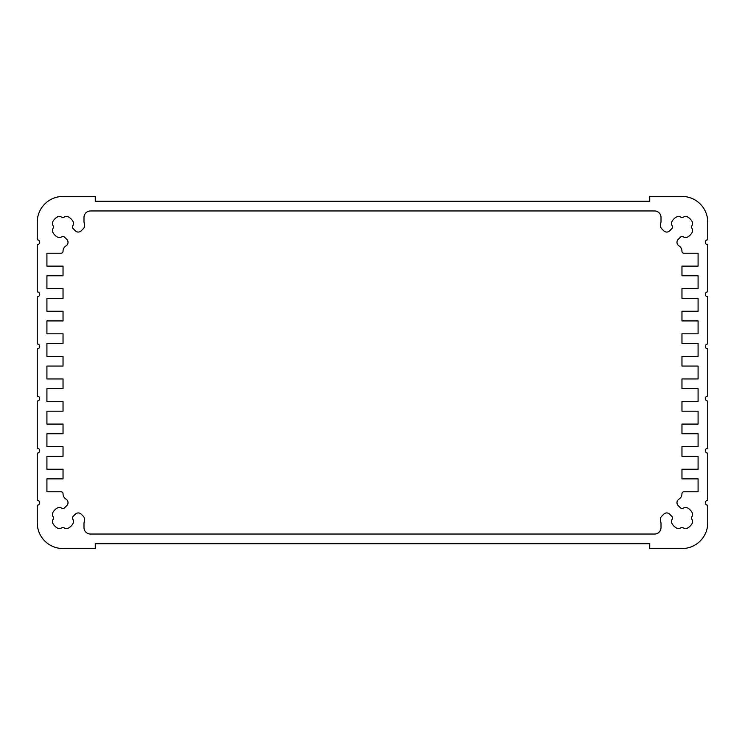 <?xml version="1.0" encoding="UTF-8"?>
<svg xmlns="http://www.w3.org/2000/svg" width="745" height="745" viewBox="0 0 745 745"><rect width="100%" height="100%" fill="white"/><g stroke="black" fill="none" stroke-linecap="round" stroke-linejoin="round"><path stroke-width="0.56" stroke-dasharray="3.73 2.79" d="M661.011 217.41A6.444 6.444 0 0 0 654.557 210.965L90.443 210.965A6.444 6.444 0 0 0 83.989 217.41L83.989 222.01A21.614 21.614 0 0 1 84.53 225.539A4.098 4.098 0 0 1 83.338 228.706L81.177 230.866A4.098 4.098 0 0 1 75.385 230.866L72.749 228.184A2.049 2.049 0 0 1 72.749 225.819A4.098 4.098 0 0 0 73.001 221.47A11.464 11.464 0 0 0 68.484 216.963A4.098 4.098 0 0 0 64.144 217.205A2.049 2.049 0 0 1 61.779 217.205A4.098 4.098 0 0 0 57.43 216.963A11.464 11.464 0 0 0 52.923 221.47A4.098 4.098 0 0 0 53.165 225.819A2.049 2.049 0 0 1 53.165 228.184A4.098 4.098 0 0 0 52.923 232.533A11.464 11.464 0 0 0 57.43 237.04A4.098 4.098 0 0 0 61.779 236.798A2.049 2.049 0 0 1 64.144 236.798L66.827 239.424A4.098 4.098 0 0 1 66.091 245.803A6.444 6.444 0 0 0 63.036 251.288A1.937 1.937 0 0 1 61.109 253.226L46.916 253.226L46.916 266.123L63.036 266.123L63.036 275.79L46.916 275.79L46.916 288.688L63.036 288.688L63.036 298.354L46.916 298.354L46.916 311.252L63.036 311.252L63.036 320.927L46.916 320.927L46.916 333.816L63.036 333.816L63.036 343.492L46.916 343.492L46.916 356.38L63.036 356.38L63.036 366.056L46.916 366.056L46.916 378.944L63.036 378.944L63.036 388.62L46.916 388.62L46.916 401.508L63.036 401.508L63.036 411.184L46.916 411.184L46.916 424.073L63.036 424.073L63.036 433.748L46.916 433.748L46.916 446.646L63.036 446.646L63.036 456.312L46.916 456.312L46.916 469.21L63.036 469.21L63.036 478.877L46.916 478.877L46.916 491.775L61.109 491.775A1.937 1.937 0 0 1 63.036 493.712A6.444 6.444 0 0 0 66.091 499.197A4.098 4.098 0 0 1 66.827 505.576L64.144 508.202A2.049 2.049 0 0 1 61.779 508.202A4.098 4.098 0 0 0 57.43 507.96A11.464 11.464 0 0 0 52.923 512.467A4.098 4.098 0 0 0 53.165 516.816A2.049 2.049 0 0 1 53.165 519.181A4.098 4.098 0 0 0 52.923 523.53A11.464 11.464 0 0 0 57.43 528.037A4.098 4.098 0 0 0 61.779 527.795A2.049 2.049 0 0 1 64.144 527.795A4.098 4.098 0 0 0 68.484 528.037A11.464 11.464 0 0 0 73.001 523.53A4.098 4.098 0 0 0 72.749 519.181A2.049 2.049 0 0 1 72.749 516.816L75.385 514.134A4.098 4.098 0 0 1 81.177 514.134L83.338 516.294A4.098 4.098 0 0 1 84.53 519.461A21.614 21.614 0 0 1 83.989 522.99L83.989 527.59A6.444 6.444 0 0 0 90.443 534.035L654.557 534.035A6.444 6.444 0 0 0 661.011 527.59L661.011 522.99A21.614 21.614 0 0 1 660.47 519.461A4.098 4.098 0 0 1 661.662 516.294L663.823 514.134A4.098 4.098 0 0 1 669.615 514.134L672.251 516.816A2.049 2.049 0 0 1 672.251 519.181A4.098 4.098 0 0 0 671.999 523.53A11.464 11.464 0 0 0 676.516 528.037A4.098 4.098 0 0 0 680.856 527.795A2.049 2.049 0 0 1 683.221 527.795A4.098 4.098 0 0 0 687.57 528.037A11.464 11.464 0 0 0 692.077 523.53A4.098 4.098 0 0 0 691.835 519.181A2.049 2.049 0 0 1 691.835 516.816A4.098 4.098 0 0 0 692.077 512.467A11.464 11.464 0 0 0 687.57 507.96A4.098 4.098 0 0 0 683.221 508.202A2.049 2.049 0 0 1 680.856 508.202L678.173 505.576A4.098 4.098 0 0 1 678.173 499.783L678.909 499.197A6.444 6.444 0 0 0 681.964 493.712A1.937 1.937 0 0 1 683.891 491.775L698.084 491.775L698.084 478.877L681.964 478.877L681.964 469.21L698.084 469.21L698.084 456.312L681.964 456.312L681.964 446.646L698.084 446.646L698.084 433.748L681.964 433.748L681.964 424.073L698.084 424.073L698.084 411.184L681.964 411.184L681.964 401.508L698.084 401.508L698.084 388.62L681.964 388.62L681.964 378.944L698.084 378.944L698.084 366.056L681.964 366.056L681.964 356.38L698.084 356.38L698.084 343.492L681.964 343.492L681.964 333.816L698.084 333.816L698.084 320.927L681.964 320.927L681.964 311.252L698.084 311.252L698.084 298.354L681.964 298.354L681.964 288.688L698.084 288.688L698.084 275.79L681.964 275.79L681.964 266.123L698.084 266.123L698.084 253.226L683.891 253.226A1.937 1.937 0 0 1 681.964 251.288A6.444 6.444 0 0 0 678.909 245.803L678.173 245.217A4.098 4.098 0 0 1 678.173 239.424L680.856 236.798A2.049 2.049 0 0 1 683.221 236.798A4.098 4.098 0 0 0 687.57 237.04A11.464 11.464 0 0 0 692.077 232.533A4.098 4.098 0 0 0 691.835 228.184A2.049 2.049 0 0 1 691.835 225.819A4.098 4.098 0 0 0 692.077 221.47A11.464 11.464 0 0 0 687.57 216.963A4.098 4.098 0 0 0 683.221 217.205A2.049 2.049 0 0 1 680.856 217.205A4.098 4.098 0 0 0 676.516 216.963A11.464 11.464 0 0 0 671.999 221.47A4.098 4.098 0 0 0 672.251 225.819A2.049 2.049 0 0 1 672.251 228.184L669.615 230.866A4.098 4.098 0 0 1 663.823 230.866L661.662 228.706A4.098 4.098 0 0 1 660.47 225.539A21.614 21.614 0 0 1 661.011 222.01L661.011 217.41M37.25 522.832L37.25 505.222A2.459 2.459 0 0 0 39.709 502.773A2.459 2.459 0 0 0 37.25 500.314L37.25 453.118A2.459 2.459 0 0 0 39.709 450.66A2.459 2.459 0 0 0 37.25 448.201L37.25 401.015A2.459 2.459 0 0 0 39.709 398.556A2.459 2.459 0 0 0 37.25 396.098L37.25 348.902A2.459 2.459 0 0 0 39.709 346.444A2.459 2.459 0 0 0 37.25 343.994L37.25 296.799A2.459 2.459 0 0 0 39.709 294.34A2.459 2.459 0 0 0 37.25 291.882L37.25 244.686A2.459 2.459 0 0 0 39.709 242.227A2.459 2.459 0 0 0 37.25 239.778L37.25 222.168A25.712 25.712 0 0 1 62.962 196.457L95.276 196.457L95.276 201.29L649.724 201.29L649.724 196.457L682.038 196.457A25.712 25.712 0 0 1 707.75 222.168L707.75 239.778A2.459 2.459 0 0 0 705.292 242.227A2.459 2.459 0 0 0 707.75 244.686L707.75 291.882A2.459 2.459 0 0 0 705.292 294.34A2.459 2.459 0 0 0 707.75 296.799L707.75 343.994A2.459 2.459 0 0 0 705.292 346.444A2.459 2.459 0 0 0 707.75 348.902L707.75 396.098A2.459 2.459 0 0 0 705.292 398.556A2.459 2.459 0 0 0 707.75 401.015L707.75 448.201A2.459 2.459 0 0 0 705.292 450.66A2.459 2.459 0 0 0 707.75 453.118L707.75 500.314A2.459 2.459 0 0 0 705.292 502.773A2.459 2.459 0 0 0 707.75 505.222L707.75 522.832A25.712 25.712 0 0 1 682.038 548.543L649.724 548.543L649.724 543.71L95.276 543.71L95.276 548.543L62.962 548.543A25.712 25.712 0 0 1 37.25 522.832"/><path stroke-width="1.12" d="M654.557 210.965A6.444 6.444 0 0 1 661.011 217.41L661.011 222.01A21.614 21.614 0 0 0 660.47 225.539A4.098 4.098 0 0 0 661.662 228.706L663.823 230.866A4.098 4.098 0 0 0 669.615 230.866L672.251 228.184A2.049 2.049 0 0 0 672.251 225.819A4.098 4.098 0 0 1 671.999 221.47A11.464 11.464 0 0 1 676.516 216.963A4.098 4.098 0 0 1 680.856 217.205A2.049 2.049 0 0 0 683.221 217.205A4.098 4.098 0 0 1 687.57 216.963A11.464 11.464 0 0 1 692.077 221.47A4.098 4.098 0 0 1 691.835 225.819A2.049 2.049 0 0 0 691.835 228.184A4.098 4.098 0 0 1 692.077 232.533A11.464 11.464 0 0 1 687.57 237.04A4.098 4.098 0 0 1 683.221 236.798A2.049 2.049 0 0 0 680.856 236.798L678.173 239.424A4.098 4.098 0 0 0 678.173 245.217L678.909 245.803A6.444 6.444 0 0 1 681.964 251.288A1.937 1.937 0 0 0 683.891 253.226L698.084 253.226L698.084 266.123L681.964 266.123L681.964 275.79L698.084 275.79L698.084 288.688L681.964 288.688L681.964 298.354L698.084 298.354L698.084 311.252L681.964 311.252L681.964 320.927L698.084 320.927L698.084 333.816L681.964 333.816L681.964 343.492L698.084 343.492L698.084 356.38L681.964 356.38L681.964 366.056L698.084 366.056L698.084 378.944L681.964 378.944L681.964 388.62L698.084 388.62L698.084 401.508L681.964 401.508L681.964 411.184L698.084 411.184L698.084 424.073L681.964 424.073L681.964 433.748L698.084 433.748L698.084 446.646L681.964 446.646L681.964 456.312L698.084 456.312L698.084 469.21L681.964 469.21L681.964 478.877L698.084 478.877L698.084 491.775L683.891 491.775A1.937 1.937 0 0 0 681.964 493.712A6.444 6.444 0 0 1 678.909 499.197L678.173 499.783A4.098 4.098 0 0 0 678.173 505.576L680.856 508.202A2.049 2.049 0 0 0 683.221 508.202A4.098 4.098 0 0 1 687.57 507.96A11.464 11.464 0 0 1 692.077 512.467A4.098 4.098 0 0 1 691.835 516.816A2.049 2.049 0 0 0 691.835 519.181A4.098 4.098 0 0 1 692.077 523.53A11.464 11.464 0 0 1 687.57 528.037A4.098 4.098 0 0 1 683.221 527.795A2.049 2.049 0 0 0 680.856 527.795A4.098 4.098 0 0 1 676.516 528.037A11.464 11.464 0 0 1 671.999 523.53A4.098 4.098 0 0 1 672.251 519.181A2.049 2.049 0 0 0 672.251 516.816L669.615 514.134A4.098 4.098 0 0 0 663.823 514.134L661.662 516.294A4.098 4.098 0 0 0 660.47 519.461A21.614 21.614 0 0 0 661.011 522.99L661.011 527.59A6.444 6.444 0 0 1 654.557 534.035L90.443 534.035A6.444 6.444 0 0 1 83.989 527.59L83.989 522.99A21.614 21.614 0 0 0 84.53 519.461A4.098 4.098 0 0 0 83.338 516.294L81.177 514.134A4.098 4.098 0 0 0 75.385 514.134L72.749 516.816A2.049 2.049 0 0 0 72.749 519.181A4.098 4.098 0 0 1 73.001 523.53A11.464 11.464 0 0 1 68.484 528.037A4.098 4.098 0 0 1 64.144 527.795A2.049 2.049 0 0 0 61.779 527.795A4.098 4.098 0 0 1 57.43 528.037A11.464 11.464 0 0 1 52.923 523.53A4.098 4.098 0 0 1 53.165 519.181A2.049 2.049 0 0 0 53.165 516.816A4.098 4.098 0 0 1 52.923 512.467A11.464 11.464 0 0 1 57.43 507.96A4.098 4.098 0 0 1 61.779 508.202A2.049 2.049 0 0 0 64.144 508.202L66.827 505.576A4.098 4.098 0 0 0 66.091 499.197A6.444 6.444 0 0 1 63.036 493.712A1.937 1.937 0 0 0 61.109 491.775L46.916 491.775L46.916 478.877L63.036 478.877L63.036 469.21L46.916 469.21L46.916 456.312L63.036 456.312L63.036 446.646L46.916 446.646L46.916 433.748L63.036 433.748L63.036 424.073L46.916 424.073L46.916 411.184L63.036 411.184L63.036 401.508L46.916 401.508L46.916 388.62L63.036 388.62L63.036 378.944L46.916 378.944L46.916 366.056L63.036 366.056L63.036 356.38L46.916 356.38L46.916 343.492L63.036 343.492L63.036 333.816L46.916 333.816L46.916 320.927L63.036 320.927L63.036 311.252L46.916 311.252L46.916 298.354L63.036 298.354L63.036 288.688L46.916 288.688L46.916 275.79L63.036 275.79L63.036 266.123L46.916 266.123L46.916 253.226L61.109 253.226A1.937 1.937 0 0 0 63.036 251.288A6.444 6.444 0 0 1 66.091 245.803A4.098 4.098 0 0 0 66.827 239.424L64.144 236.798A2.049 2.049 0 0 0 61.779 236.798A4.098 4.098 0 0 1 57.43 237.04A11.464 11.464 0 0 1 52.923 232.533A4.098 4.098 0 0 1 53.165 228.184A2.049 2.049 0 0 0 53.165 225.819A4.098 4.098 0 0 1 52.923 221.47A11.464 11.464 0 0 1 57.43 216.963A4.098 4.098 0 0 1 61.779 217.205A2.049 2.049 0 0 0 64.144 217.205A4.098 4.098 0 0 1 68.484 216.963A11.464 11.464 0 0 1 73.001 221.47A4.098 4.098 0 0 1 72.749 225.819A2.049 2.049 0 0 0 72.749 228.184L75.385 230.866A4.098 4.098 0 0 0 81.177 230.866L83.338 228.706A4.098 4.098 0 0 0 84.53 225.539A21.614 21.614 0 0 0 83.989 222.01L83.989 217.41A6.444 6.444 0 0 1 90.443 210.965L654.557 210.965M37.25 505.222A2.459 2.459 0 0 0 39.709 502.773A2.459 2.459 0 0 0 37.25 500.314L37.25 453.118A2.459 2.459 0 0 0 39.709 450.66A2.459 2.459 0 0 0 37.25 448.201L37.25 401.015A2.459 2.459 0 0 0 39.709 398.556A2.459 2.459 0 0 0 37.25 396.098L37.25 348.902A2.459 2.459 0 0 0 39.709 346.444A2.459 2.459 0 0 0 37.25 343.994L37.25 296.799A2.459 2.459 0 0 0 39.709 294.34A2.459 2.459 0 0 0 37.25 291.882L37.25 244.686A2.459 2.459 0 0 0 39.709 242.227A2.459 2.459 0 0 0 37.25 239.778L37.25 222.168A25.712 25.712 0 0 1 62.962 196.457L95.276 196.457L95.276 201.29L649.724 201.29L649.724 196.457L682.038 196.457A25.712 25.712 0 0 1 707.75 222.168L707.75 239.778A2.459 2.459 0 0 0 705.292 242.227A2.459 2.459 0 0 0 707.75 244.686L707.75 291.882A2.459 2.459 0 0 0 705.292 294.34A2.459 2.459 0 0 0 707.75 296.799L707.75 343.994A2.459 2.459 0 0 0 705.292 346.444A2.459 2.459 0 0 0 707.75 348.902L707.75 396.098A2.459 2.459 0 0 0 705.292 398.556A2.459 2.459 0 0 0 707.75 401.015L707.75 448.201A2.459 2.459 0 0 0 705.292 450.66A2.459 2.459 0 0 0 707.75 453.118L707.75 500.314A2.459 2.459 0 0 0 705.292 502.773A2.459 2.459 0 0 0 707.75 505.222L707.75 522.832A25.712 25.712 0 0 1 682.038 548.543L649.724 548.543L649.724 543.71L95.276 543.71L95.276 548.543L62.962 548.543A25.712 25.712 0 0 1 37.25 522.832L37.25 505.222"/></g></svg>
